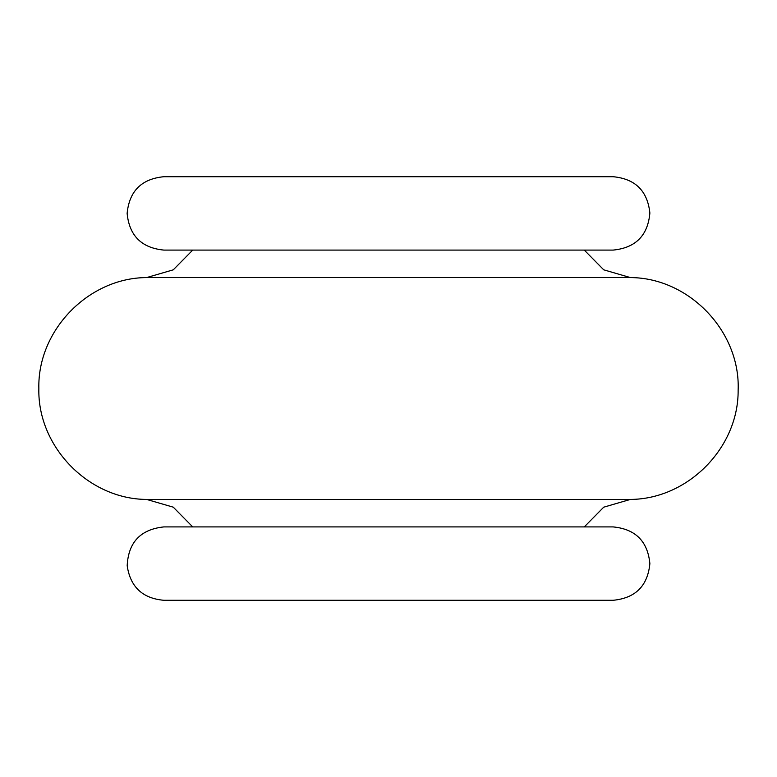 <?xml version="1.0" encoding="UTF-8"?>
<svg xmlns="http://www.w3.org/2000/svg" width="777" height="777" viewBox="0 0 777 777"><rect width="100%" height="100%" fill="white"/><g stroke="black" fill="none" stroke-linecap="round" stroke-linejoin="round"><path stroke-width="1.17" d="M347.232 600.281L429.768 600.281M520.337 600.281L460.722 600.281M613.189 600.281L163.811 600.281C142.492 598.397 130.283 586.868 127.185 565.695C128.341 542.327 140.55 529.399 163.811 526.913L613.189 526.913C635.479 529.088 647.707 541.316 649.873 563.597C647.707 585.887 635.479 598.115 613.189 600.281M192.735 250.087L173.271 269.823L146.649 277.574L630.351 277.574L603.729 269.823L584.265 250.087M192.735 526.913L173.271 507.177L146.649 499.426C88.491 499.203 37.413 446.639 38.85 388.5C37.413 330.361 88.491 277.797 146.649 277.574M163.811 176.719L613.189 176.719C635.304 178.836 647.532 190.948 649.873 213.034C647.872 235.509 635.644 247.853 613.189 250.087L163.811 250.087C141.521 247.912 129.293 235.684 127.127 213.403C129.293 191.113 141.521 178.885 163.811 176.719M630.351 277.574C689.131 277.768 740.53 331.478 738.14 390.209C738.636 447.746 687.888 499.174 630.351 499.426L146.649 499.426M630.351 499.426L603.729 507.177L584.265 526.913"/></g></svg>
